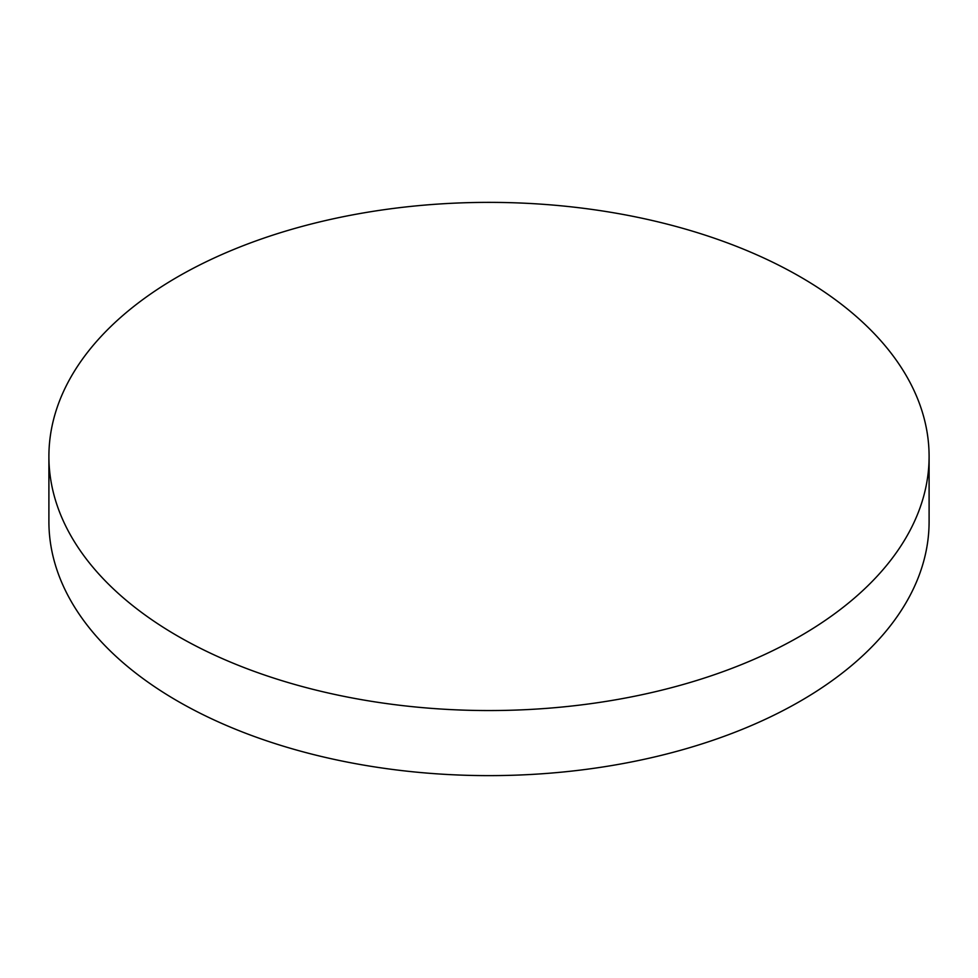 <?xml version="1.0" encoding="UTF-8"?>
<svg xmlns="http://www.w3.org/2000/svg" width="978" height="978" viewBox="0 0 978 978"><rect width="100%" height="100%" fill="white"/><g stroke="black" fill="none" stroke-linecap="round" stroke-linejoin="round"><path stroke-width="1.47" d="M177.8 636.128A440.1 254.084 0 0 0 657.424 691.214A440.1 254.084 0 0 0 929.1 456.457A440.1 254.084 0 0 0 800.2 276.798A440.1 254.084 0 0 0 320.576 221.713A440.1 254.084 0 0 0 48.9 456.457A440.1 254.084 0 0 0 177.8 636.128M48.9 456.457L48.9 521.543A440.1 254.084 0 0 0 177.8 701.202A440.1 254.084 0 0 0 657.424 756.287A440.1 254.084 0 0 0 929.1 521.543L929.1 456.457"/></g></svg>
